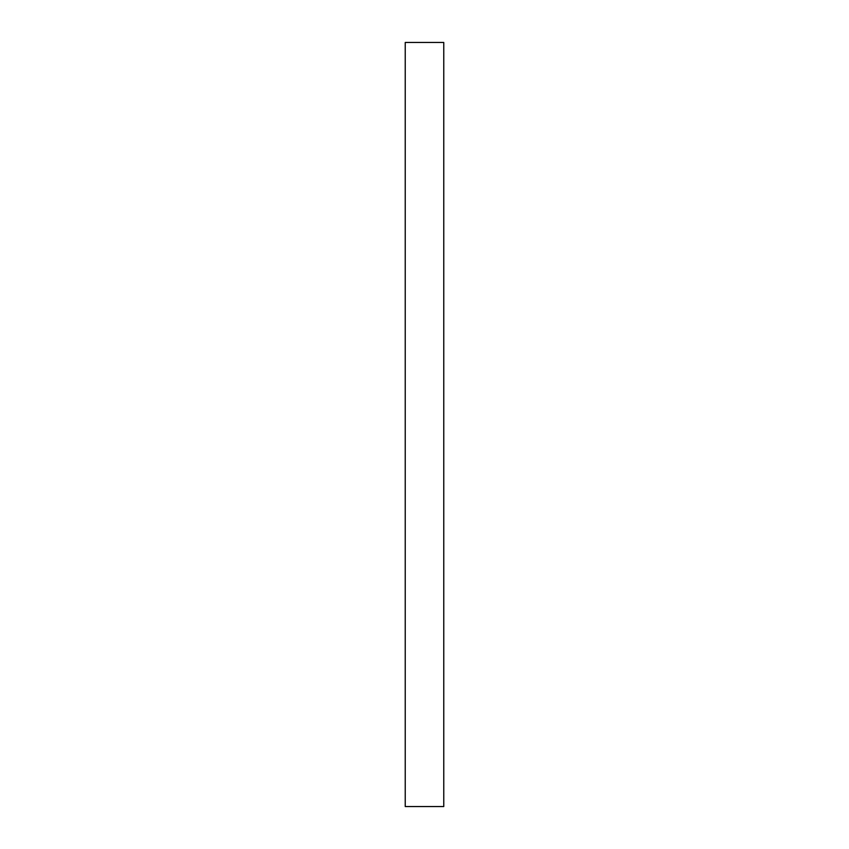 <?xml version="1.0" encoding="UTF-8"?>
<svg xmlns="http://www.w3.org/2000/svg" width="849" height="849" viewBox="0 0 849 849"><rect width="100%" height="100%" fill="white"/><g stroke="black" fill="none" stroke-linecap="round" stroke-linejoin="round"><path stroke-width="1.27" d="M405.238 424.5L405.238 806.55L443.762 806.55L443.762 42.45L405.238 42.45L405.238 424.5"/></g></svg>
